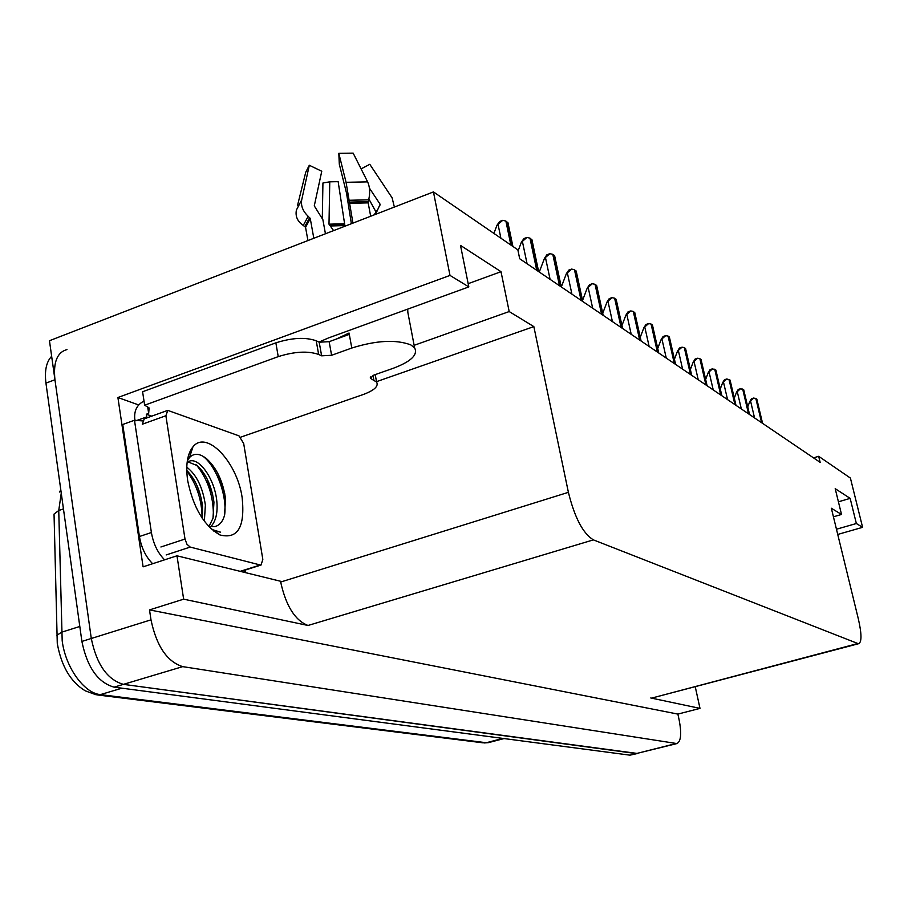 <?xml version="1.0" encoding="UTF-8"?>
<svg xmlns="http://www.w3.org/2000/svg" width="908" height="908" viewBox="0 0 908 908"><rect width="100%" height="100%" fill="white"/><g stroke="black" fill="none" stroke-linecap="round" stroke-linejoin="round"><path stroke-width="1.36" d="M245.319 570.02L245.75 572.698M414.127 345.312L509.195 311.558L533.847 326.608L568.397 492.329L280.674 582.028L280.549 581.256L176.981 555.798L143.101 566.83L117.904 397.511L138.686 404.945M568.397 492.329C574.673 517.685 583.004 533.541 593.389 539.874L857.844 643.522L652.364 697.923M650.764 697.968L700 708.388L695.222 686.652M280.674 582.028C285.986 605.999 295.1 620.482 308.016 625.476L183.643 599.166L149.514 609.904L677.879 714.097L679.139 719.919C681.749 733.573 681.011 741.45 676.903 743.573L182.701 666.631C167.095 661.682 156.517 646.087 150.989 619.835L149.514 609.904M176.981 555.798L183.643 599.166M637.507 753.492L123.42 684.36C107.314 679.695 96.611 664.406 91.288 638.483L49.463 340.716L433.445 191.917L449.993 275.408L117.904 397.511M836.461 529.228L856.357 523.519L862.6 527.332L850.41 478.073L818.675 456.304L813.511 457.859M862.6 527.332L837.732 534.449M700 708.388L677.879 714.097M818.675 456.304L820.151 462.365L519.705 258.769L517.844 249.836L433.445 191.917M857.844 643.522L858.82 643.647C861.828 641.82 861.681 633.636 858.389 619.097L831.342 508.242L841.523 514.461L833.43 516.811M533.847 326.608L376.525 381.655M449.993 275.408L468.823 286.905L328.48 337.946L318.946 342.078M838.425 501.806L850.149 498.367L835.201 488.663L841.523 514.461M850.149 498.367L856.357 523.519M468.176 283.659L501.012 271.696L460.504 245.398L468.823 286.905M501.012 271.696L509.195 311.558M57.272 643.397L54.037 514.076L58.748 510.512L62.187 640.764C65.433 667.335 84.115 693.235 100.413 694.609L96.089 694.779L85.284 690.84C70.676 681.999 61.347 666.188 57.272 643.397M676.903 743.573L636.258 753.572L123.42 684.36C107.314 679.695 96.611 664.406 91.288 638.483L54.945 379.737C53.141 362.292 57.159 352.236 66.976 349.58M637.348 753.538L629.97 755.161L114.079 687.152C97.905 682.532 87.179 667.289 81.89 641.423L45.945 383.131C44.435 370.736 46.342 361.793 51.654 356.299M493.907 233.413L496.982 225.275L502.703 220.326L505.881 221.053L508.094 223.368M496.982 225.275L499.616 221.484L502.703 220.326M370.793 376.775L371.168 378.795L370.475 378.284L373.858 375.083L393.448 368.205C411.04 361.543 418.1 354.778 414.627 347.912L410.802 344.892C396.058 339.32 376.389 340.364 351.793 348.025L331.602 355.289L321.625 355.822L319.196 342.202L329.15 341.68L331.602 355.289M352.94 223.118L346.061 182.292L338.809 153.327L353.155 153.134L367.626 181.872C369.897 186.969 370.248 192.95 368.682 199.828L368.16 202.859L370.68 216.24M325.439 233.776L322.885 219.702L314.281 205.866L321.761 171.249L309.31 165.267L301.683 199.93C300.741 205.866 302.909 211.314 308.187 216.297L310.275 218.601L313.816 238.282M307.925 240.563L305.553 227.318L303.272 225.422C297.495 221.518 295.202 216.399 296.394 210.043L301.683 199.93M336.119 339.161L349.047 333.02L349.296 334.382L329.15 341.68M407.692 309.14L407.862 312.511M338.809 153.327L339.308 164.2L346.527 193.132L351.385 223.72M369.408 188.104L380.134 204.277L375.606 214.333M373.824 215.026L375.708 212.903L375.753 211.507L368.875 199.022M333.599 230.609L328.991 224.185L329.763 181.816L338.151 181.657L344.972 226.206M394.367 207.058L392.12 197.853L369.794 164.303L361.089 168.899M329.763 181.816L322.93 183.007L322.317 217.477M309.31 165.267L305.724 172.259L297.484 205.639M275.862 342.849L278.234 356.628L144.644 405.195L142.59 391.745L275.862 342.849C292.115 337.697 305.565 337.016 316.222 340.784L319.196 342.202M278.234 356.628C294.521 351.51 307.994 350.772 318.651 354.449L321.625 355.822M371.168 378.795L376.593 382.052C378.784 386.206 374.357 390.349 363.302 394.492L240.756 437.145M144.644 405.195L149.116 407.942L148.662 413.39L146.336 414.23L151.761 416.148M192.212 449.074L191.611 448.643L192.212 449.074M244.49 570.281L243.934 572.256M142.397 420.892L134.475 420.256L122.739 424.49L139.423 536.514C141.398 547.842 145.802 556.91 152.657 563.72M164.609 559.827C157.788 552.983 153.384 543.881 151.398 532.531L134.475 420.256M135.859 420.813L146.744 416.897L145.779 418.304M146.336 414.23L146.744 416.897M147.641 406.648L148.662 413.39M135.008 420.483L134.702 418.44C134.168 410.325 137.267 404.525 144.009 401.064M518.071 250.937L521.362 242.277L526.924 237.453L529.966 238.134L532.043 240.291M521.362 242.277L523.893 238.577L526.924 237.453M539.273 272.037L544.448 258.383L549.862 253.684L552.79 254.331L554.754 256.328M544.448 258.383L546.9 254.762L549.862 253.684M561.326 286.973L566.365 273.671L571.631 269.097L574.458 269.687L576.308 271.56M566.365 273.671L568.737 270.13L571.631 269.097M582.55 300.446L587.192 288.199L592.311 283.727L595.035 284.295L596.783 286.043M587.192 288.199L589.485 284.737L592.311 283.727M187.695 480.695C185.527 465.293 187.264 454.034 192.905 446.918C206.445 429.348 237.226 462.093 242.141 497.561C245.183 527.015 237.794 539.477 219.952 534.96C204.016 525.721 193.268 507.629 187.695 480.695M208.647 526.379L214.753 526.617C219.361 525.482 222.608 521.816 224.48 515.608L225.547 498.912C223.084 481.683 216.898 468.414 207.001 459.108C200.021 453.33 194.198 452.786 189.522 457.496L187.332 460.787M208.976 526.481L213.005 518.241L213.947 502.192C211.632 485.962 206.048 473.76 197.206 465.588L187.752 461.797M210.622 526.844C215.82 521.442 217.886 512.895 216.819 501.227C214.901 480.23 200.509 458.778 190.385 460.833L187.139 462.217M202.314 518.366L202.529 506.017C200.396 490.626 195.141 478.777 186.764 470.446M204.357 521.226L205.378 505.064C202.745 487.392 196.548 474.759 186.776 467.166M262.821 559.373L261.073 565.026L260.256 564.992L190.226 547.081L186.98 544.301L185.005 539.057L165.88 415.75L167.776 410.382L238.986 435.851L243.684 443.513L262.821 559.373M165.88 415.75L142.295 424.218L144.258 418.849L167.151 410.598M219.952 534.96L213.959 530.703L220.633 532.202L212.506 529.67L210.452 528.218M200.679 495.995L197.036 485.553M212.79 495.064L207.262 479.152M224.753 493.611L217.659 473.113M191.157 452.377L189.182 453.478M202.098 518.048C201.962 500.342 196.854 484.645 186.776 470.946M213.357 516.765C213.732 496.778 208.08 479.503 196.412 464.941M224.605 515.177C227.397 495.212 215.707 465.134 202.632 456.043M190.85 452.502L189.352 453.035M213.55 530.942L215.014 531.452M602.73 313.26L607.009 302.024L612.003 297.654L614.625 298.187L616.282 299.822M607.009 302.024L609.223 298.63L612.003 297.654M621.957 325.518L625.873 315.19L630.742 310.922L633.285 311.421L634.851 312.965M625.873 315.19L628.018 311.864L630.742 310.922M640.265 337.231L643.874 327.743L648.63 323.566L651.081 324.043L652.568 325.495M643.874 327.743L645.951 324.485L648.63 323.566M657.732 348.456L661.058 339.728L665.689 335.642L668.072 336.085L669.48 337.458M661.058 339.728L663.078 336.527L665.689 335.642M674.428 359.216L677.481 351.18L682.01 347.185L684.314 347.605L685.654 348.899M677.481 351.18L679.434 348.048L682.01 347.185M690.375 369.522L693.19 362.144L697.616 358.229L699.852 358.626L701.124 359.852M693.19 362.144L695.097 359.069L697.616 358.229M705.641 379.43L708.229 372.643L712.564 368.807L715.947 370.339M708.229 372.643L710.079 369.624L712.564 368.807M720.271 388.942L722.643 382.699L726.888 378.942L730.145 380.395M722.643 382.699L724.448 379.737L726.888 378.942M734.3 398.079L736.479 392.347L740.622 388.669L743.777 390.043M736.479 392.347L738.238 389.43L740.622 388.669M747.749 406.875L749.758 401.608L753.822 397.999L756.875 399.304M749.758 401.608L751.472 398.748L753.822 397.999M150.989 619.835L81.89 641.423M182.701 666.631L114.079 687.152M675.87 743.595L629.97 755.161M593.389 539.874L308.016 625.476M56.636 635.509L61.494 632.252L79.802 626.463M61.256 493.146L58.748 510.512L63.447 508.889M97.644 694.972L482.999 742.823L488.89 742.54M121.922 688.185L100.413 694.609L486.348 742.733L502.85 738.397M45.945 383.131L54.945 379.737M512.487 246.159L507.504 222.21M510.864 245.058L505.881 221.053M500.898 238.214L498.14 224.844M368.16 202.859L349.262 203.313M310.275 218.601L305.553 227.318M351.793 348.025L349.296 334.382M374.709 213.947L375.878 212.778M330.285 225.978L344.722 225.57M329.422 225.445L344.461 225.025M375.753 211.507L376.559 210.735M379.658 206.195L380.134 204.277M328.991 224.185L344.189 223.765M367.626 181.872L346.061 182.292M368.682 199.828L348.922 200.282M308.187 216.297L303.272 225.422M368.205 201.667L349.092 202.121M309.685 217.591L304.918 226.41M316.222 340.784L318.651 354.449M373.858 380.043L373.006 375.413M151.398 532.531L139.423 536.514M538.274 271.356L531.509 239.224M536.741 270.323L529.966 238.134M527.071 263.763L522.486 241.857M560.94 286.712L554.255 255.364M559.498 285.736L552.79 254.331M550.089 279.358L545.549 257.986M582.459 301.297L575.842 270.675M581.075 300.355L574.458 269.687M571.927 294.158L567.443 273.285M602.889 315.144L596.352 285.226M601.584 314.259L595.035 284.295M592.674 308.221L588.248 287.825M190.601 450.323L191.588 451.038M260.256 564.992L240.223 571.336M185.005 539.057L160.909 546.979M190.226 547.081L166.164 554.947M622.343 328.321L615.874 299.072M621.095 327.47L614.625 298.187M612.412 321.591L608.042 301.66M640.855 340.863L634.476 312.261M639.675 340.057L633.285 311.421M631.219 334.337L626.895 314.838M658.527 352.837L652.216 324.848M657.392 352.066L651.081 324.043M649.141 346.481L644.862 327.402M675.382 364.267L669.162 336.857M674.303 363.529L668.072 336.085M666.256 358.07L662.034 339.399M691.499 375.186L685.347 348.343M690.466 374.482L684.314 347.605M682.6 369.159L678.435 350.863M706.912 385.628L700.84 359.33M705.925 384.958L699.852 358.626M698.241 379.748L694.121 361.838M721.678 395.627L715.686 369.851M720.725 394.991L714.721 369.181M713.223 389.895L709.148 372.337M735.82 405.218L729.907 379.941M734.913 404.605L728.988 379.294M727.569 399.622L723.551 382.404M749.395 414.411L743.55 389.623M748.521 413.821L742.665 388.999M741.337 408.952L737.364 392.063M762.425 423.241L756.648 398.907M761.585 422.674L755.808 398.317M754.548 417.907L750.632 401.336M858.82 643.647L652.092 697.991M59.463 492.022L60.813 489.923M504.042 738.556L488.459 742.642L484.055 742.96M512.895 246.443L507.947 222.664M414.627 347.912L407.249 309.299M375.22 374.607L376.593 382.052M370.475 378.284L370.328 377.501M538.648 271.606L531.918 239.655M561.292 286.951L554.629 255.75M582.777 301.513L576.194 271.038M603.184 315.337L596.681 285.566M189.522 457.496L192.905 446.918M190.385 460.833L187.99 461.661M261.073 565.026L240.745 571.472M622.616 328.503L616.18 299.39M641.116 341.045L634.76 312.556M658.754 352.996L652.477 325.121M675.609 364.414L669.4 337.118M691.703 375.322L685.585 348.581M707.105 385.764L701.055 359.557M721.86 395.752L715.879 370.067M735.991 405.331L730.089 380.134M749.554 414.525L743.731 389.804M762.572 423.344L756.818 399.089"/></g></svg>
